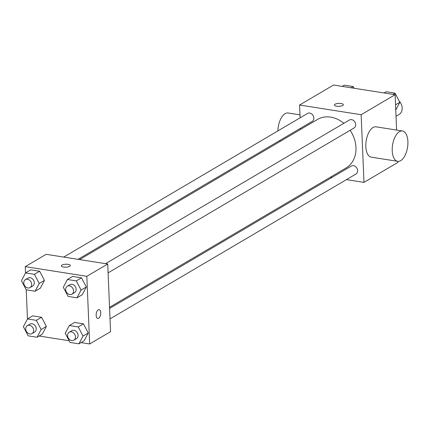 <?xml version="1.0" encoding="UTF-8"?>
<svg xmlns="http://www.w3.org/2000/svg" width="429" height="429" viewBox="0 0 429 429"><rect width="100%" height="100%" fill="white"/><g stroke="black" fill="none" stroke-linecap="round" stroke-linejoin="round"><path stroke-width="0.64" d="M396.021 116.264L399.034 114.489A8.961 7.218 -120.5 0 0 402.188 107.979A8.961 7.218 -120.5 0 0 399.206 101.11M300.118 117.814L299.581 105.03L333.548 85.022L395.114 94.707L396.6 130.067M397.908 161.358L397.951 162.371L363.985 182.379L346.439 179.617M299.581 105.03L361.154 114.715L395.114 94.707M342.707 105.475A4.478 1.464 177.6 0 1 337.703 106.333A4.478 1.464 177.6 0 1 334.384 105.057A4.478 1.464 177.6 0 1 338.797 103.405A4.478 1.464 177.6 0 1 343.334 104.681A4.478 1.464 177.6 0 1 342.707 105.475M109.54 307.298L346.074 167.964A28.153 22.683 -120.5 0 0 355.973 147.512A28.153 22.683 -120.5 0 0 350.134 130.293M343.827 123.316A28.153 22.683 -120.5 0 0 317.498 119.444L79.606 259.577M300.606 129.397L300.557 128.25M332.11 177.365L330.539 177.118M361.154 114.715L363.985 182.379M78.035 259.331L312.226 121.375A4.606 3.711 -120.5 0 0 313.846 118.029A4.606 3.711 -120.5 0 0 311.599 113.867A4.606 3.711 -120.5 0 0 307.55 113.438L63.706 257.078M108.097 272.871L354.091 127.96A4.606 3.711 -120.5 0 0 355.711 124.614A4.606 3.711 -120.5 0 0 353.464 120.452A4.606 3.711 -120.5 0 0 349.415 120.023L105.577 263.663M109.588 308.446L351.346 166.034A4.606 3.711 59.5 0 1 356.88 168.12A4.606 3.711 59.5 0 1 356.022 173.976L110.028 318.881M397.672 161.325L371.289 157.175A15.358 7.583 -81.1 0 1 365.835 146.621A15.358 7.583 -81.1 0 1 376.061 126.834L402.445 130.984A15.358 7.583 -81.1 0 1 407.55 147.335A15.358 7.583 -81.1 0 1 397.672 161.325A15.358 7.583 -81.1 0 1 392.224 150.772A15.358 7.583 -81.1 0 1 402.445 130.984M299.994 114.87L288.106 112.999A15.358 7.583 98.9 0 0 277.869 130.92M279.772 140.492A15.358 7.583 98.9 0 0 280.325 141.339M334.384 105.062A4.478 1.464 177.6 0 1 338.797 103.41A4.478 1.464 177.6 0 1 343.334 104.687M25.52 272.957L25.257 266.629L46.16 254.317L107.727 264.001L110.564 331.665L89.661 343.978L81.001 342.615M25.257 266.629L86.824 276.314L107.727 264.001M69.686 266.302A4.478 1.464 177.6 0 1 64.682 267.16A4.478 1.464 177.6 0 1 61.363 265.883A4.478 1.464 177.6 0 1 65.776 264.232A4.478 1.464 177.6 0 1 70.313 265.513A4.478 1.464 177.6 0 1 69.686 266.302M32.695 315.857L41.581 317.256L46.375 326.415L42.289 334.175L46.375 326.415L41.581 317.256L32.695 315.857L27.467 318.935L36.352 320.334L41.152 329.493L37.06 337.253L28.175 335.853L23.381 326.694L27.467 318.935M72.63 276.432L81.515 277.831L86.315 286.985L82.223 294.744L86.315 286.985L81.515 277.831L72.63 276.432L67.407 279.51L76.292 280.909L81.086 290.063L77 297.823L68.114 296.428L63.315 287.269L67.407 279.51M27.451 318.967L26.228 289.806M69.16 340.749L39.136 336.03M86.824 276.314L89.661 343.978M30.765 269.846L39.65 271.246L44.45 280.4L40.358 288.159L44.45 280.4L39.65 271.246L30.765 269.846L25.536 272.924L34.427 274.324L39.221 283.478L35.135 291.237L26.249 289.843L21.45 280.684L25.536 272.924M74.56 322.442L83.446 323.841L88.245 333.001L84.154 340.755L88.245 333.001L83.446 323.841L74.56 322.442L69.332 325.52L78.217 326.919L83.017 336.079L78.931 343.833L70.04 342.439L65.246 333.279L69.332 325.52M96.16 315.385A4.478 2.209 -81.1 0 1 99.142 309.615A4.478 2.209 -81.1 0 1 100.633 314.382A4.478 2.209 -81.1 0 1 97.748 318.463A4.478 2.209 -81.1 0 1 96.16 315.385M99.142 309.615A4.478 2.209 -81.1 0 1 100.627 314.382A4.478 2.209 -81.1 0 1 97.748 318.463M61.363 265.889A4.478 1.464 177.6 0 1 65.776 264.237A4.478 1.464 177.6 0 1 70.313 265.513M73.858 340.186L76.469 338.647A4.606 3.711 -120.5 0 0 78.089 335.301A4.606 3.711 -120.5 0 0 75.842 331.14A4.606 3.711 -120.5 0 0 71.793 330.711L69.182 332.25A4.606 3.711 -120.5 0 0 68.318 338.1A4.606 3.711 -120.5 0 0 73.858 340.186A4.606 3.711 -120.5 0 0 75.477 336.84A4.606 3.711 -120.5 0 0 73.23 332.679A4.606 3.711 -120.5 0 0 69.182 332.25M78.217 326.919L83.446 323.841M83.017 336.079L88.245 333.001M78.931 343.833L84.154 340.755M31.993 333.601L34.604 332.062A4.606 3.711 -120.5 0 0 36.224 328.716A4.606 3.711 -120.5 0 0 33.977 324.555A4.606 3.711 -120.5 0 0 29.928 324.126L27.317 325.665A4.606 3.711 -120.5 0 0 26.453 331.515A4.606 3.711 -120.5 0 0 31.993 333.601A4.606 3.711 -120.5 0 0 33.612 330.255A4.606 3.711 -120.5 0 0 31.365 326.094A4.606 3.711 -120.5 0 0 27.317 325.665M36.352 320.334L41.581 317.256M41.152 329.493L46.375 326.415M37.06 337.253L42.289 334.175M71.927 294.176L74.539 292.637A4.606 3.711 -120.5 0 0 76.158 289.291A4.606 3.711 -120.5 0 0 73.917 285.129A4.606 3.711 -120.5 0 0 69.863 284.695L67.251 286.234A4.606 3.711 -120.5 0 0 66.393 292.09A4.606 3.711 -120.5 0 0 71.927 294.176A4.606 3.711 -120.5 0 0 73.547 290.83A4.606 3.711 -120.5 0 0 71.3 286.669A4.606 3.711 -120.5 0 0 67.251 286.234M76.292 280.909L81.515 277.831M81.086 290.063L86.315 286.985M77 297.823L82.223 294.744M30.062 287.591L32.674 286.052A4.606 3.711 -120.5 0 0 34.293 282.706A4.606 3.711 -120.5 0 0 32.046 278.544A4.606 3.711 -120.5 0 0 27.998 278.11L25.386 279.649A4.606 3.711 -120.5 0 0 24.528 285.505A4.606 3.711 -120.5 0 0 30.062 287.591A4.606 3.711 -120.5 0 0 31.682 284.245A4.606 3.711 -120.5 0 0 29.435 280.083A4.606 3.711 -120.5 0 0 25.386 279.649M34.427 274.324L39.65 271.246M39.221 283.478L44.45 280.4M35.135 291.237L40.358 288.159M384.073 92.97L386.148 91.747L395.034 93.147L399.828 102.306L395.758 110.033M392.959 94.369L395.034 93.147M395.538 104.832L399.828 102.306M342.208 86.385L344.278 85.167L353.169 86.561L354.048 88.251M351.094 87.784L353.169 86.561"/></g></svg>
